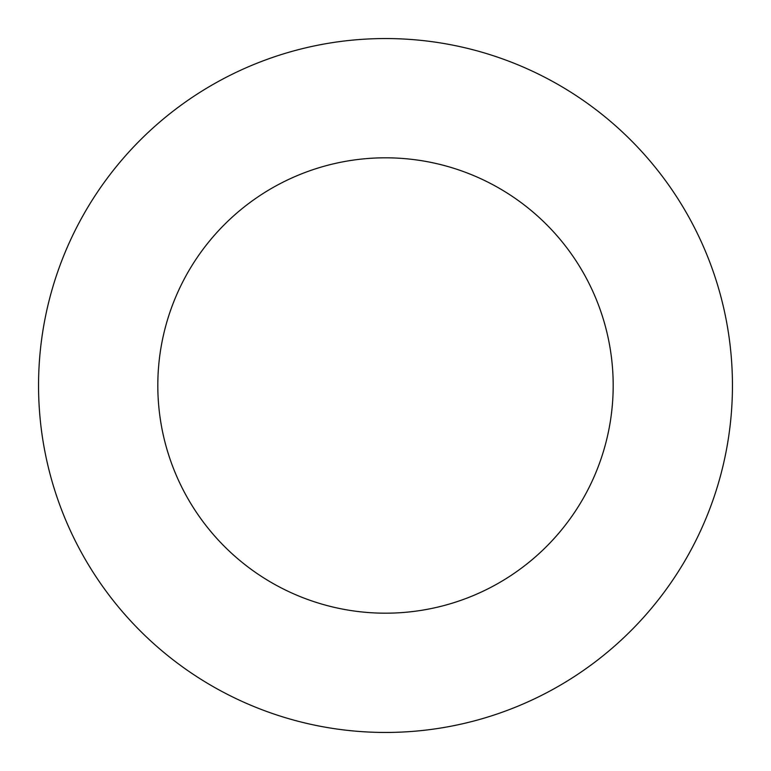 <?xml version="1.0" encoding="UTF-8"?>
<svg xmlns="http://www.w3.org/2000/svg" width="771" height="771" viewBox="0 0 771 771"><rect width="100%" height="100%" fill="white"/><g stroke="black" fill="none" stroke-linecap="round" stroke-linejoin="round"><path stroke-width="0.58" stroke-dasharray="3.85 2.89" d="M613.186 385.5A227.686 227.686 0 0 0 385.5 157.814A227.686 227.686 0 0 0 157.814 385.5A227.686 227.686 0 0 0 385.5 613.186A227.686 227.686 0 0 0 613.186 385.5M732.45 385.5A346.95 346.95 0 0 0 385.5 38.55A346.95 346.95 0 0 0 38.55 385.5A346.95 346.95 0 0 0 385.5 732.45A346.95 346.95 0 0 0 732.45 385.5"/><path stroke-width="1.16" d="M613.186 385.5A227.686 227.686 0 0 0 385.5 157.814A227.686 227.686 0 0 0 157.814 385.5A227.686 227.686 0 0 0 385.5 613.186A227.686 227.686 0 0 0 613.186 385.5M732.45 385.5A346.95 346.95 0 0 0 385.5 38.55A346.95 346.95 0 0 0 38.55 385.5A346.95 346.95 0 0 0 385.5 732.45A346.95 346.95 0 0 0 732.45 385.5"/></g></svg>
